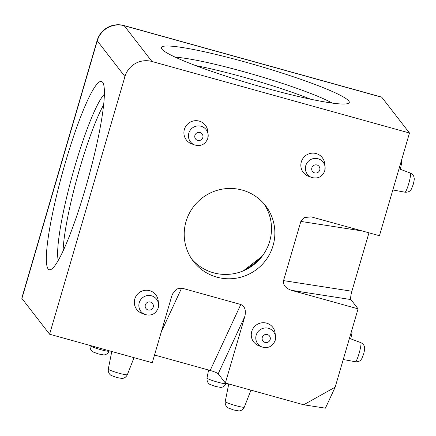 <?xml version="1.0" encoding="UTF-8"?>
<svg xmlns="http://www.w3.org/2000/svg" width="436" height="436" viewBox="0 0 436 436"><rect width="100%" height="100%" fill="white"/><g stroke="black" fill="none" stroke-linecap="round" stroke-linejoin="round"><path stroke-width="0.65" d="M194.658 144.965C200.925 146.589 205.307 144.409 207.803 138.425L208.141 134.522L207.754 131.105A12.028 11.859 142.2 0 0 184.379 129.405A12.028 11.859 142.2 0 0 191.442 143.738L194.658 144.965A9.946 9.805 -37.8 0 1 199.165 125.928A9.946 9.805 -37.8 0 1 207.803 138.392M145.074 314.525C151.341 316.149 155.728 313.969 158.219 307.985L158.557 304.083L158.175 300.666A12.028 11.859 142.2 0 0 134.795 298.965A12.028 11.859 142.2 0 0 141.864 313.299L145.074 314.525A9.946 9.805 -37.8 0 1 149.581 295.488A9.946 9.805 -37.8 0 1 158.224 307.952M262.02 347.002C268.287 348.626 272.669 346.44 275.165 340.456L275.503 336.559L275.116 333.142A12.028 11.859 142.2 0 0 251.741 331.442A12.028 11.859 142.2 0 0 258.804 345.775L262.02 347.002A9.946 9.805 -37.8 0 1 266.527 327.959A9.946 9.805 -37.8 0 1 275.165 340.429M311.598 177.441C317.871 179.065 322.253 176.885 324.749 170.901L325.082 166.999L324.7 163.582A12.028 11.859 142.2 0 0 301.32 161.881A12.028 11.859 142.2 0 0 308.388 176.215L311.598 177.441A9.946 9.805 -37.8 0 1 316.105 158.404A9.946 9.805 -37.8 0 1 324.749 170.868M265.35 87.996A97.898 9.723 -163.7 0 1 161.56 48.658A97.898 9.723 -163.7 0 1 245.255 62.043A97.898 9.723 -163.7 0 1 348.478 103.316A97.898 9.723 -163.7 0 1 265.35 87.996M85.385 188.575A97.702 13.194 105.5 0 1 51.192 269.366A97.702 13.194 105.5 0 1 65.329 162.677A97.702 13.194 105.5 0 1 102.989 82.845A97.702 13.194 105.5 0 1 85.385 188.575M191.9 259.289A45.567 44.924 142.2 0 0 213.449 272.789A45.567 44.924 142.2 0 0 262.745 255.452A45.567 44.924 142.2 0 0 263.824 203.59M216.817 277.138A45.567 44.924 -37.8 0 1 193.513 261.518A45.567 44.924 -37.8 0 1 192.172 208.566A45.567 44.924 -37.8 0 1 242.269 190.096A45.567 44.924 -37.8 0 1 265.573 205.716A45.567 44.924 -37.8 0 1 266.914 258.662A45.567 44.924 -37.8 0 1 216.817 277.138M124.941 76.573L97.255 40.821A21.871 21.566 142.2 0 1 124.244 25.729A21.871 2.954 -74.5 0 0 123.988 25.544L381.538 97.07A21.871 2.954 105.5 0 1 381.794 97.255L124.244 25.729L151.935 61.481A21.871 21.566 142.2 0 0 124.941 76.573L49.6 334.221L152.273 362.736L171.795 295.984L172.558 293.957L176.716 288.981L181.632 288.071L240.803 304.502C244.814 306.295 246.177 310.219 244.885 316.285L225.363 383.031L303.674 404.782L335.164 387.173L358.07 308.835L350.898 299.57L291.346 290.305L358.07 308.835M291.346 290.305C285.536 288.212 282.937 284.981 283.536 280.61L351.874 291.243C350.713 295.526 350.391 298.306 350.898 299.57M362.512 231.015L300.845 221.417L283.536 280.61M300.845 221.417L304.415 217.602L311.097 216.839L379.451 235.718L409.486 133.007L381.794 97.255M151.935 61.481L409.486 133.007M123.988 25.544A21.871 21.871 0 0 0 97.141 40.483A21.871 2.175 16.3 0 0 97.255 40.821L21.909 298.469L49.6 334.221M303.674 404.782L325.42 408.161L335.164 387.173M368.965 232.808L351.874 291.243M225.363 383.031L218.191 373.772C217.106 372.824 214.436 371.723 210.168 370.469L240.803 304.502M154.529 355.018L210.168 370.469M21.909 298.469A21.871 2.175 -163.7 0 1 21.8 298.126L97.141 40.483M359.068 353.487A9.946 1.341 -74.5 0 0 360.725 342.592C364.349 344.445 364.425 346.974 364.354 346.527L364.6 347.846C364.839 348.528 364.501 350.653 363.586 354.217L361.657 358.915L360.55 360.25C360.839 359.902 359.471 362.033 355.405 361.755A9.946 1.341 -74.5 0 0 359.068 353.487M408.652 183.927A9.946 1.341 -74.5 0 0 410.309 173.032C413.933 174.885 414.004 177.414 413.938 176.967L414.184 178.286C414.423 178.967 414.086 181.093 413.17 184.657L411.241 189.36L410.129 190.69C410.423 190.341 409.055 192.472 404.984 192.194A9.946 1.341 -74.5 0 0 408.652 183.927M235.8 405.649A9.946 0.986 16.3 0 0 244.318 407.126C242.383 410.985 239.086 410.979 238.786 410.903L233.783 410.009L228.41 408.042C228.328 408.091 224.807 406.434 225.227 401.545A9.946 0.986 16.3 0 0 225.281 401.692A9.946 0.986 16.3 0 0 235.8 405.649M217.575 382.116A9.946 0.986 16.3 0 0 226.093 383.598C224.159 387.451 220.867 387.446 220.562 387.37L215.558 386.481L210.19 384.514C210.103 384.563 206.582 382.906 207.007 378.017A9.946 0.986 16.3 0 0 207.056 378.165A9.946 0.986 16.3 0 0 217.575 382.116M100.629 349.639A9.946 0.986 16.3 0 0 109.153 351.122C107.218 354.975 103.921 354.969 103.621 354.893L98.618 354.005L93.244 352.037C93.162 352.086 89.642 350.43 90.061 345.541A9.946 0.986 16.3 0 0 90.116 345.688A9.946 0.986 16.3 0 0 100.629 349.639M118.854 373.172A9.946 0.986 16.3 0 0 127.377 374.649C125.443 378.508 122.145 378.503 121.846 378.426L116.837 377.538L111.469 375.565C111.387 375.614 107.861 373.957 108.286 369.069A9.946 0.986 16.3 0 0 108.341 369.216A9.946 0.986 16.3 0 0 118.854 373.172M270.162 339.595A4.137 4.077 142.2 0 0 267.372 334.548A4.137 4.077 142.2 0 0 262.27 337.404A4.137 4.077 142.2 0 0 265.061 342.445A4.137 4.077 142.2 0 0 270.162 339.595M319.746 170.035A4.137 4.077 142.2 0 0 316.956 164.988A4.137 4.077 142.2 0 0 311.854 167.844A4.137 4.077 142.2 0 0 314.645 172.885A4.137 4.077 142.2 0 0 319.746 170.035M202.805 137.558A4.137 4.077 142.2 0 0 200.01 132.517A4.137 4.077 142.2 0 0 194.908 135.367A4.137 4.077 142.2 0 0 197.704 140.408A4.137 4.077 142.2 0 0 202.805 137.558M153.221 307.118A4.137 4.077 142.2 0 0 150.431 302.072A4.137 4.077 142.2 0 0 145.33 304.928A4.137 4.077 142.2 0 0 148.12 309.969A4.137 4.077 142.2 0 0 153.221 307.118M58.25 260.39A88.655 11.974 105.5 0 1 74.899 166.274A88.655 11.974 105.5 0 1 104.411 94.176M103.664 104.793A86.519 11.685 -74.5 0 0 79.919 167.893A86.519 11.685 -74.5 0 0 63.089 250.913M310.666 99.217A86.519 8.595 16.3 0 0 242.525 76.878A86.519 8.595 16.3 0 0 195.617 65.58M175.37 57.225A88.748 8.813 -163.7 0 1 243.724 71.7A88.748 8.813 -163.7 0 1 332.227 103.092M244.885 316.285L218.191 373.772M181.632 288.071L161.304 331.851M261.693 256.837A86.519 85.293 -37.8 0 1 243.986 270.554M401.371 160.759L401.627 163.135L400.33 169.288M351.792 330.319L352.043 332.695L350.751 338.848M360.725 342.592L349.438 338.358M410.309 173.032L399.022 168.797M108.286 369.069L111.79 351.492M225.227 401.545L228.737 383.969M207.007 378.017L208.599 370.033M243.364 270.821L262.107 256.303M226.093 383.598L226.224 383.271M244.318 407.126L250.951 390.138M127.377 374.649L134.01 357.662M109.153 351.122L109.278 350.795M404.984 192.194L392.836 189.949M355.405 361.755L343.252 359.509"/></g></svg>
